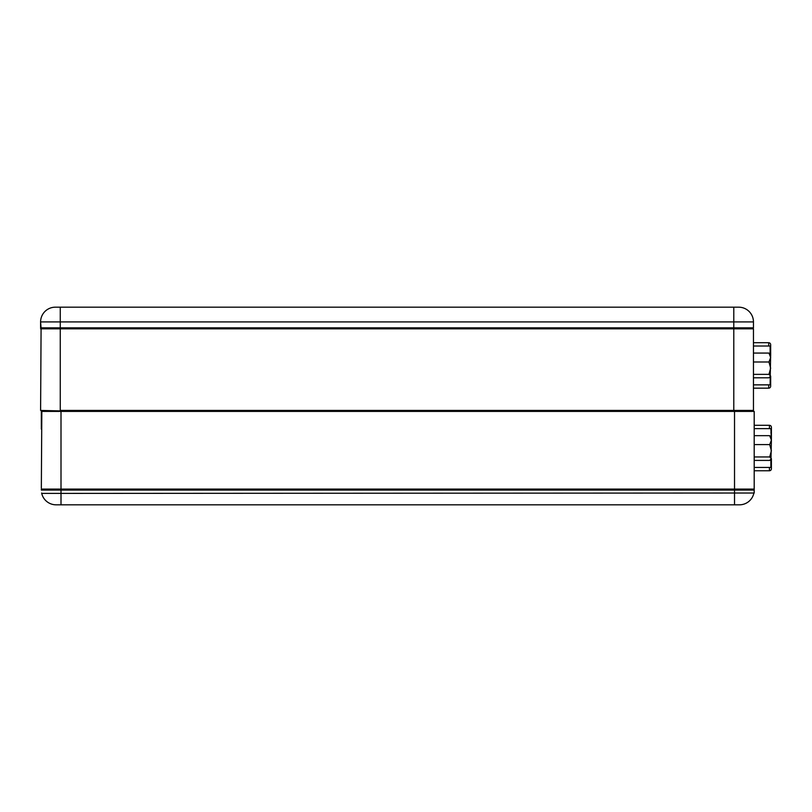 <?xml version="1.0" encoding="UTF-8"?>
<svg xmlns="http://www.w3.org/2000/svg" width="812" height="812" viewBox="0 0 812 812"><rect width="100%" height="100%" fill="white"/><g stroke="black" fill="none" stroke-linecap="round" stroke-linejoin="round"><path stroke-width="1.22" d="M770.131 353.849L770.659 354.377L770.233 376.93L770.659 376.088L768.954 374.362L770.659 368.171L768.954 361.99L770.659 357.524L768.954 353.068L753.455 353.068L753.455 349.708L753.455 381.173L753.455 377.813L768.954 377.813L770.659 376.088L770.659 386.197A1.969 1.969 0 0 1 768.7 388.166L753.455 388.166M40.6 410.425L60.261 410.913L40.6 410.425L41.087 328.322L753.455 328.819L40.6 328.819M733.794 410.913L733.794 321.928L60.261 321.928L60.261 328.322L40.6 327.835L753.455 327.835L60.261 328.322L60.261 410.425L753.455 410.425L753.455 384.858L770.131 384.858L770.233 376.93M770.131 353.859L770.131 346.024L753.455 346.024L753.455 328.819L753.455 410.425M753.455 381.173L753.455 391.496M753.455 339.386L753.455 348.703M41.087 328.322L40.6 321.928A14.748 14.748 0 0 1 55.348 307.18L738.707 307.18A14.748 14.748 0 0 1 753.455 321.928L733.794 321.928L733.794 307.18L687.084 307.18M753.455 327.835L753.455 321.928L753.455 327.835M40.6 327.835L40.6 321.928A14.748 14.748 0 0 1 55.348 307.18A14.748 14.748 0 0 0 40.6 321.928L60.261 321.928L60.261 307.18M672.336 307.18L122.947 307.18M768.7 346.024L768.7 342.715L753.455 342.715M768.7 342.715A1.969 1.969 0 0 1 770.659 344.684L770.659 350.561M770.659 344.684L770.659 356.021M753.455 346.024L770.131 346.024M768.954 374.362L753.455 374.362M768.954 361.99L753.455 361.99M768.954 353.068L770.659 354.793M41.341 488.103L41.828 410.913L754.196 411.41L41.341 411.41L41.341 429.101M41.341 426.899L41.341 420.748M41.341 415.663L41.341 413.866M753.81 493.402A14.748 14.748 0 0 1 739.448 504.82L56.089 504.82A14.748 14.748 0 0 1 41.716 493.402L754.196 493.016L754.196 411.41M122.46 504.82L671.849 504.82M61.001 493.513L61.001 504.82L107.712 504.82M41.341 490.072L754.196 490.072L754.196 489.088L41.341 489.088L41.341 490.072L41.341 489.088M41.716 493.402A14.748 14.748 0 0 0 56.089 504.82A14.748 14.748 0 0 1 41.635 493.016M769.431 428.614L769.431 425.305L754.196 425.305M754.196 460.414L769.685 460.414L771.4 458.678L771.4 468.798A1.969 1.969 0 0 1 769.431 470.757L754.196 470.757M769.431 425.305A1.969 1.969 0 0 1 771.4 427.274L771.4 438.622M771.4 427.274L771.4 433.131L770.872 432.857M754.196 435.658L769.685 435.658L771.4 440.114L770.974 459.521L771.4 458.678L769.685 456.953L771.4 450.772L769.685 444.58L771.4 440.114L770.872 428.614L754.196 428.614L770.872 428.614M770.872 467.448L754.196 467.448L770.872 467.448L770.872 459.622M769.685 456.953L754.196 456.953M769.685 444.58L754.196 444.58M769.685 435.658L771.4 437.384M768.7 388.166L768.7 384.858M770.659 350.54L770.131 350.266M734.525 504.82L734.525 410.913M61.001 493.016L61.001 410.913M734.525 490.072L734.525 489.088M61.001 490.072L61.001 489.088M769.431 470.757L769.431 467.448"/></g></svg>
